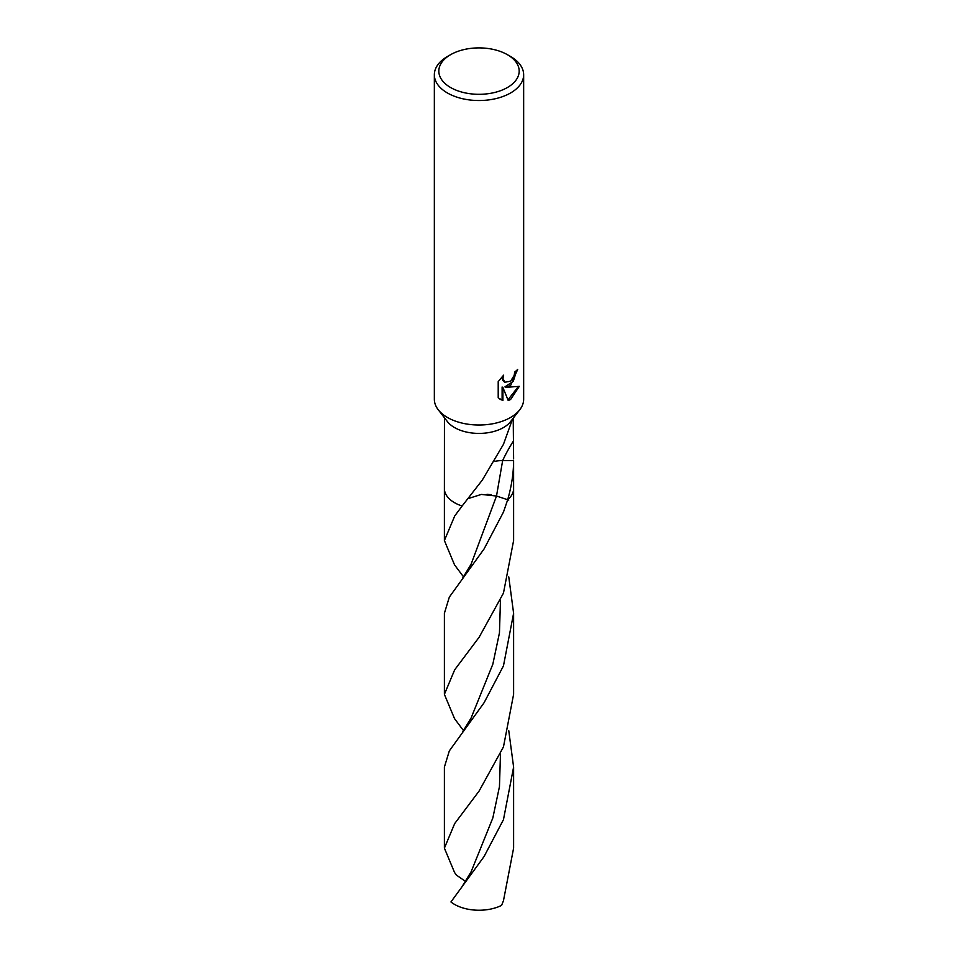 <?xml version="1.0" encoding="UTF-8"?>
<svg xmlns="http://www.w3.org/2000/svg" width="958" height="958" viewBox="0 0 958 958"><rect width="100%" height="100%" fill="white"/><g stroke="black" fill="none" stroke-linecap="round" stroke-linejoin="round"><path stroke-width="1.44" d="M507.417 54.702L510.578 56.522A44.655 25.782 180 0 1 523.655 74.748L523.655 399.235A44.655 25.782 180 0 1 519.763 409.761A44.655 25.782 180 0 1 510.578 417.46A44.655 25.782 180 0 1 438.237 409.761A44.655 25.782 180 0 1 434.345 399.235L434.345 74.748A44.655 25.782 180 0 1 447.422 56.522L450.583 54.69A40.188 23.208 180 0 1 507.417 54.702A40.188 23.208 180 0 1 507.417 87.513A40.188 23.208 180 0 1 450.583 87.513A40.188 23.208 180 0 1 450.583 54.702A40.188 23.208 180 0 1 450.583 54.69M519.763 409.761L510.59 421.592A34.608 19.974 180 0 1 503.465 427.567A34.608 19.974 180 0 1 447.41 421.592L438.237 409.761M510.578 385.559L505.728 387.343L519.308 386.361L510.578 399.51L508.207 400.504L502.914 387.463L502.914 400.576L498.208 397.81L498.208 381.631L503.633 375.165L502.902 378.362L504.878 382.23L510.578 381.212L514.183 375.404L514.697 372.039A44.655 25.782 0 0 0 517.667 369.441L510.578 385.559M523.655 74.748A44.655 25.782 180 0 1 510.578 92.974A44.655 25.782 180 0 1 461.912 98.566A44.655 25.782 180 0 1 434.345 74.748M444.44 417.772L444.392 488.556A34.608 19.974 180 0 0 462.127 506.004L482.269 480.126L503.465 444.32L512.506 419.125M516.805 370.267L513.26 381.332L504.926 386.888L505.728 387.343M504.507 381.967L502.615 380.218L502.231 376.554M500.028 399.306L502.112 400.109L502.112 386.996L502.914 387.463M507.956 399.881L518.242 386.673M502.112 400.109L502.914 400.576M495.035 461.313A23.076 13.316 180 0 1 502.651 460.57L513.596 460.57C513.596 472.953 511.62 486.005 507.68 499.741L507.656 499.825M496.244 495.945L508.746 500.088L496.507 496.028L481.359 494.424L467.851 498.687M513.608 488.556A34.608 19.974 180 0 1 507.68 499.741A34.608 19.974 180 0 0 513.608 488.556L513.596 460.57M513.225 418.203L513.608 458.918M503.465 819.653L484.089 856.512L450.943 901.957A34.608 19.974 180 0 0 501.573 905.406L503.465 900.712L513.608 848.129L513.608 767.071L503.465 819.653M463.552 730.691L454.535 718.644L444.392 694.334L454.703 669.762L479.132 637.226L503.465 593.11L513.608 540.54L513.608 488.712M508.77 730.703L513.608 767.071M507.668 499.801L503.465 512.075L484.089 548.922L449.326 597.109L444.392 613.288L444.392 694.334M465.66 881.504L456.427 875.109L454.535 872.463L444.392 848.129L454.691 823.569L479.096 791.057L503.465 746.905L513.608 694.334L513.608 613.288L503.465 665.858L484.089 702.717L449.326 750.904L444.392 767.071L444.392 848.129M463.552 576.896L454.535 564.861L444.392 540.54L454.727 515.943L462.103 506.04M486.975 494.304L491.298 494.759M508.77 576.908L513.608 613.288M513.141 441.47A150.37 119.63 98.2 0 0 502.651 460.57L496.495 496.076L471.061 564.286M500.459 754.162L499.453 786.65L492.843 817.94L471.096 871.816M500.459 600.367L499.453 632.867L492.843 664.169L471.073 718.057M450.583 54.702L447.422 56.522M504.89 382.23L504.088 381.763M444.392 488.712L444.392 540.54M471.096 871.804L462.702 885.611M471.073 564.274L462.714 577.997M462.702 731.804L471.085 718.045"/></g></svg>

